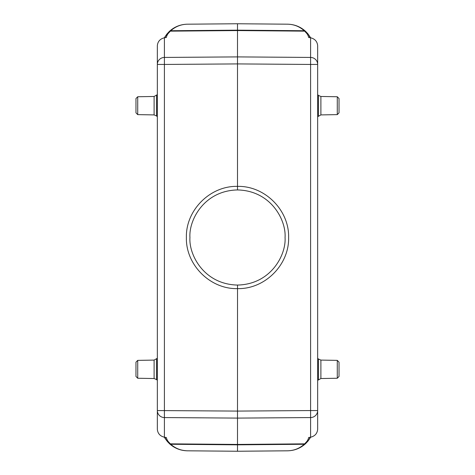 <?xml version="1.0" encoding="UTF-8"?>
<svg xmlns="http://www.w3.org/2000/svg" width="475" height="475" viewBox="0 0 475 475"><rect width="100%" height="100%" fill="white"/><g stroke="black" fill="none" stroke-linecap="round" stroke-linejoin="round"><path stroke-width="0.71" d="M137.72 360.377L135.969 362.158L135.969 376.467L137.72 378.248L154.108 378.533L154.108 360.092L137.72 360.377L137.72 378.248M157.344 358.251L154.108 360.092M137.72 114.623L137.72 96.752L135.969 98.533L135.969 112.842L137.72 114.623L154.108 114.908L154.108 96.467L157.344 94.626M167.354 441.507L169.581 443.804C174.658 448.323 180.595 450.662 187.393 450.811C177.294 450.371 169.617 445.835 164.35 437.214L166.844 440.889L165.324 438.354M166.541 440.497L168.215 441.524A222.163 38.576 0.5 0 1 166.387 437.528M339.031 112.842L339.031 98.533L339.031 112.842L337.28 114.623L320.892 114.908L317.656 116.749M339.031 376.467L339.031 362.158L339.031 376.467L337.28 378.248L320.892 378.533L317.656 380.374M166.381 37.472L164.409 37.78C160.123 38.849 157.765 41.468 157.344 45.624L157.344 64.446A7.125 7.018 0 0 1 164.409 57.433L164.409 64.446L237.5 63.911L310.591 64.446L310.591 57.433A7.125 7.018 0 0 1 317.656 64.446L317.656 45.624C317.235 41.468 314.878 38.849 310.591 37.78L308.619 37.472M310.591 37.78L310.591 57.433L237.5 56.899L237.5 186.378C264.824 185.683 289.305 210.152 288.622 237.5C289.305 264.848 264.824 289.317 237.5 288.622C210.211 289.328 185.678 264.842 186.378 237.5C185.678 210.158 210.205 185.666 237.5 186.378L237.53 189.941C203.941 190.618 188.735 220.263 189.941 237.506C188.741 254.737 203.923 284.371 237.53 285.059C271.082 284.341 286.259 254.731 285.059 237.5C286.259 220.269 271.088 190.659 237.53 189.941L237.506 189.941M307.646 33.493L305.419 31.196C300.342 26.677 294.405 24.338 287.607 24.189L237.5 23.756L287.607 24.189C293.954 24.338 299.493 26.517 304.232 30.738L304.647 31.148L237.5 30.566L170.353 31.148L170.768 30.738C175.507 26.517 181.046 24.338 187.393 24.195L237.5 23.75L237.5 56.899L164.409 57.433L164.409 37.78M287.607 24.195L287.607 24.189C294.405 24.338 300.342 26.677 305.419 31.196A1.781 1.763 132.5 0 0 304.232 30.738L237.5 30.162L170.768 30.738A1.781 1.763 47.5 0 0 169.581 31.196C174.658 26.677 180.595 24.338 187.393 24.189L187.393 24.195C180.595 24.338 174.658 26.677 169.581 31.196L169.136 31.617A1.781 1.728 46.2 0 1 170.353 31.148L168.215 33.476L166.844 34.111L165.383 36.51M317.656 176.724L317.656 298.276M309.676 438.36L308.156 440.889L305.419 443.804C300.342 448.323 294.405 450.662 287.607 450.811L237.5 451.25L187.393 450.805C181.046 450.662 175.507 448.483 170.768 444.262L170.353 443.852L237.5 444.434L237.5 411.089L310.591 410.554L310.591 64.446L317.656 64.446L317.656 410.554A7.125 7.018 180 0 1 310.591 417.567L310.591 410.554L317.656 410.554L317.656 429.376C317.235 433.532 314.878 436.151 310.591 437.22L308.619 437.528M308.459 34.503L310.062 37.697M308.156 34.111L310.65 37.786L308.156 34.111L306.785 33.476A222.163 38.576 -179.5 0 1 308.613 37.472M306.785 33.476L304.647 31.148A1.781 1.728 133.8 0 1 305.864 31.617L308.043 33.974M187.393 450.811L237.5 451.244L287.607 450.805L237.506 451.25L237.5 444.838L304.232 444.262C299.493 448.483 293.954 450.662 287.607 450.805L287.607 450.811C294.405 450.662 300.342 448.323 305.419 443.804A1.781 1.763 -132.5 0 1 304.232 444.262L304.647 443.852L237.5 444.434L237.5 444.838L170.768 444.262A1.781 1.763 -47.5 0 1 169.581 443.804M308.156 440.889L310.65 437.214L308.156 440.889L306.785 441.524L304.647 443.852A1.781 1.728 -133.8 0 0 305.864 443.383L308.156 440.889L309.617 438.49M166.107 439.844L164.938 437.303M166.844 34.111L164.35 37.786L169.136 31.617L166.844 34.111L165.324 36.64M237.53 285.059L237.5 411.089L157.344 410.554L157.344 64.446L164.409 64.446L164.409 417.567A7.125 7.018 180 0 1 157.344 410.554L157.344 429.376C157.765 433.532 160.123 436.151 164.409 437.22L166.381 437.528M156.584 359.023L156.584 379.602L154.108 378.533M156.584 95.398L156.584 115.977L157.344 116.749M337.28 114.623L337.28 96.752L339.031 98.533M337.28 96.752L320.892 96.467L320.892 114.908M318.416 115.977L318.416 95.398L320.892 96.467M337.28 378.248L337.28 360.377L339.031 362.158M337.28 360.377L320.892 360.092L320.892 378.533M318.416 379.602L318.416 359.023L320.892 360.092M310.591 437.22L310.591 417.567L237.5 418.101L164.409 417.567L164.409 437.22M308.613 437.528A222.163 38.576 -0.5 0 1 306.797 441.524M166.387 37.472A222.163 38.576 179.5 0 1 168.203 33.476M169.136 443.383A1.781 1.728 -46.2 0 0 170.353 443.852L168.215 441.524M156.584 379.602L157.344 380.374M137.72 96.752L154.108 96.467M154.108 114.908L156.584 115.977M318.416 95.398L317.656 94.626M318.416 359.023L317.656 358.251M308.892 35.156L310.056 37.656M310.056 437.344L308.892 439.844M164.944 37.656L166.107 35.156"/></g></svg>

